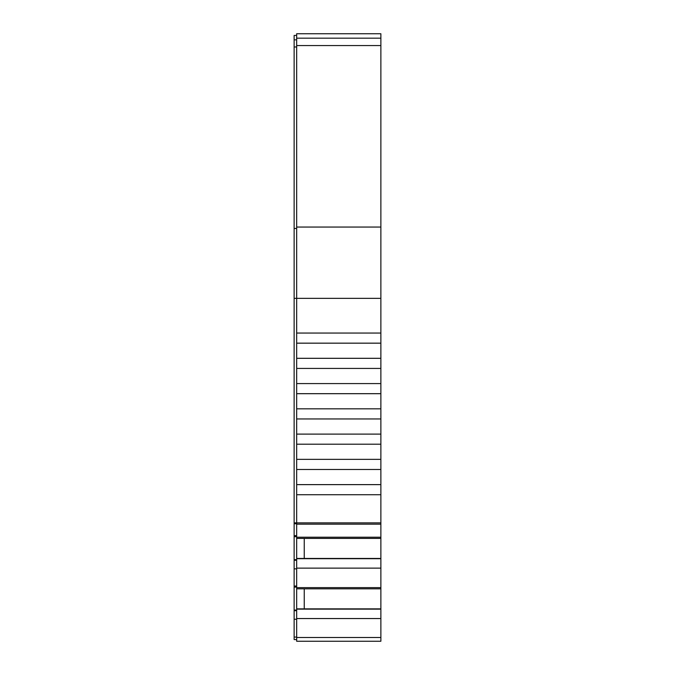 <?xml version="1.0" encoding="UTF-8"?>
<svg xmlns="http://www.w3.org/2000/svg" width="675" height="675" viewBox="0 0 675 675"><rect width="100%" height="100%" fill="white"/><g stroke="black" fill="none" stroke-linecap="round" stroke-linejoin="round"><path stroke-width="1.01" d="M360.652 641.25L314.348 641.25M380.869 641.25L296.663 641.25L296.663 608.867L380.869 608.867L380.869 641.25L300.873 641.25L343.82 641.25M380.869 618.545L296.663 618.545M380.869 609.128L296.663 609.128M296.663 558.444L380.869 558.444L380.869 588.811L296.663 588.811L296.663 33.75L380.869 33.75L380.869 538.388L296.663 538.388M380.869 587.63L296.663 587.63M380.869 568.131L296.663 568.131M380.869 558.706L296.663 558.706M380.869 537.216L296.663 537.216M380.869 494.733L296.663 494.733M380.869 484.625L296.663 484.625M380.869 469.471L296.663 469.471M380.869 459.363L296.663 459.363M380.869 444.209L296.663 444.209M380.869 434.101L296.663 434.101M380.869 418.947L296.663 418.947M380.869 408.839L296.663 408.839M380.869 393.685L296.663 393.685M380.869 383.577L296.663 383.577M380.869 368.423L296.663 368.423M380.869 358.315L296.663 358.315M380.869 343.162L296.663 343.162M380.869 333.053L296.663 333.053M380.869 33.75L296.663 33.75L380.869 33.75M296.663 535.621L294.131 535.621L294.131 35.438L296.663 35.438M296.663 536.684L294.131 536.684L294.131 535.621M296.663 559.642L294.131 559.642L294.131 536.684M296.663 560.267L294.131 560.267L294.131 559.642M296.663 568.848L294.131 568.848L294.131 560.267M296.663 586.035L294.131 586.035L294.131 568.848M296.663 587.107L294.131 587.107L294.131 586.035M296.663 610.057L294.131 610.057L294.131 587.107M296.663 610.689L294.131 610.689L294.131 610.057M296.663 619.27L294.131 619.27L294.131 610.689M296.663 639.562L294.131 639.562L296.663 639.562L294.131 639.562L294.131 619.27M296.663 641.25L302.214 641.25M296.663 608.867L296.663 588.811M304.239 608.867L304.239 588.811M304.239 558.444L304.239 538.388M380.869 558.444L380.869 538.388M380.869 608.867L380.869 588.811M367.377 641.25L307.623 641.25M302.552 641.25L310.973 641.25M364.027 641.25L372.448 641.25M380.869 637.504L296.663 637.504M380.869 524.18L296.663 524.18M380.869 522.872L294.131 522.872M380.869 298.35L294.131 298.35M380.869 227.053L296.663 227.053M380.869 45.554L296.663 45.554M296.663 46.98L294.131 46.98M296.663 228.479L294.131 228.479M296.663 523.749L294.131 523.749M296.663 637.073L294.131 637.073M380.869 38.171L296.663 38.171M296.663 39.85L294.131 39.85"/></g></svg>
